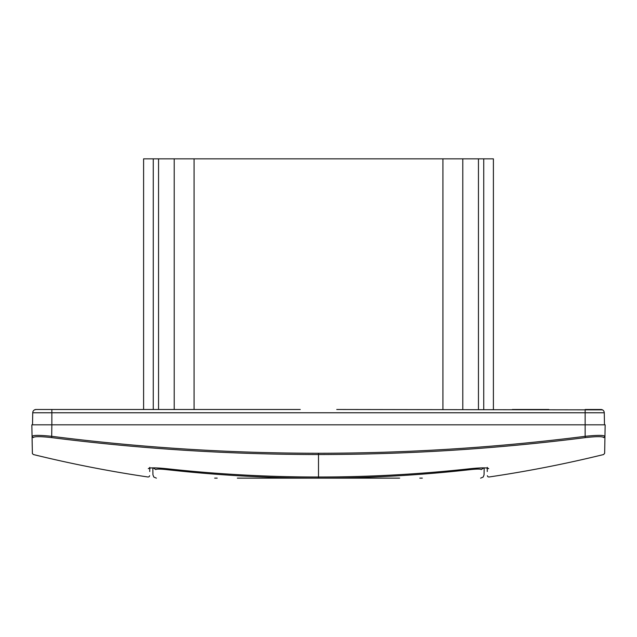<?xml version="1.0" encoding="UTF-8"?>
<svg xmlns="http://www.w3.org/2000/svg" width="637" height="637" viewBox="0 0 637 637"><rect width="100%" height="100%" fill="white"/><g stroke="black" fill="none" stroke-linecap="round" stroke-linejoin="round"><path stroke-width="0.96" d="M442.922 409.495L442.922 158.844L493.404 158.844L493.404 409.495M442.922 158.844L143.596 158.844L143.596 409.495M194.078 409.495L194.078 158.844M300.258 409.495L36.062 409.495L51.852 409.495L51.852 412.768L32.726 412.768A3.336 3.336 0 0 1 36.062 409.495L34.533 409.862M336.742 409.495L602.467 409.862A3.336 3.336 0 0 0 600.938 409.495L585.148 409.495L585.148 412.768L51.852 412.768L51.852 424.823L31.85 424.823L32.049 436.321C32.447 458.887 32.447 458.887 32.049 436.321C33.172 435.063 39.773 435.063 51.852 436.321C140.554 447.596 229.439 453.241 318.5 453.257C407.561 453.241 496.446 447.596 585.148 436.321L585.315 437.611C496.549 448.878 407.608 454.515 318.5 454.531L318.5 453.257M548.831 409.495L512.347 409.495M88.169 409.495L124.653 409.495M600.938 409.495A3.336 3.336 0 0 1 604.274 412.768L585.148 412.768L585.148 424.823L605.15 424.823L604.951 436.321C603.828 435.063 597.227 435.063 585.148 436.321L585.148 424.823L51.852 424.823L51.685 437.611C140.451 448.878 229.392 454.515 318.5 454.531L318.5 477.009C369.269 477.009 419.998 474.231 470.687 468.665L470.751 468.657C420.109 474.231 369.364 477.017 318.5 477.025L318.5 477.025C267.636 477.017 216.891 474.231 166.273 468.673L166.249 468.657C152.514 467.351 149.806 468.076 150.125 468.052L149.448 468.187M237.545 478.156L399.455 478.156M481.174 469.429L481.261 469.573C480.664 468.936 477.193 468.936 470.862 469.573C420.109 475.266 369.325 478.108 318.5 478.116L318.5 477.025M470.862 469.573L470.751 468.673C484.486 467.351 487.194 468.076 486.875 468.052L487.663 468.227L487.209 467.375C487.401 478.491 487.401 478.491 487.209 467.375L487.281 471.539M155.826 469.429L155.739 469.573C156.336 468.936 159.807 468.936 166.138 469.573C216.891 475.266 267.675 478.108 318.5 478.116L399.662 478.124M422.323 478.132L419.807 478.132M481.261 469.573C481.15 480.959 481.15 480.959 481.261 469.573L483.786 467.877M470.687 468.665C481.652 467.59 487.655 467.59 488.706 468.665C488.929 479.788 488.929 479.788 488.706 468.665L487.496 468.171M603.414 437.181L603.812 437.611C603.581 460.519 603.581 460.519 603.812 437.611C602.753 436.353 596.59 436.353 585.315 437.611M166.138 469.573L166.313 468.665C155.348 467.59 149.345 467.59 148.294 468.665C148.071 479.788 148.071 479.788 148.294 468.665L149.504 468.171M318.5 477.009C267.731 477.009 217.002 474.231 166.313 468.665M318.5 478.156L237.338 478.124M214.677 478.132L217.193 478.132M315.06 478.124L318.476 478.124M155.739 469.573C155.85 480.959 155.85 480.959 155.739 469.573L153.214 467.877M33.586 437.181L33.188 437.611C33.419 460.153 33.419 460.153 33.188 437.611C34.247 436.353 40.41 436.353 51.685 437.611M462.788 409.495L462.788 158.844M478.451 409.495L478.451 158.844M483.738 409.495L483.738 158.844M153.262 409.495L153.262 158.844M158.549 409.495L158.549 158.844M174.212 409.495L174.212 158.844M604.274 412.768A3.336 3.336 0 0 0 602.467 409.862A3.336 3.336 0 0 1 604.274 412.768L604.481 424.823M32.726 412.768A3.336 3.336 0 0 1 36.062 409.495A3.336 3.336 0 0 0 32.726 412.768L32.519 424.823M605.15 424.823L604.656 453.265L603.637 454.531C565.568 463.871 527.317 471.364 488.882 477.009L487.823 476.707L487.353 475.712M31.85 424.823L32.383 453.544L33.363 454.531C71.432 463.871 109.683 471.364 148.118 477.009L149.177 476.707L149.647 475.712M32.057 436.6L32.224 446.306M484.168 467.884L484.048 474.868L484.168 467.884M603.812 437.611L604.951 436.321M152.832 467.884L152.952 474.868L152.832 467.884M33.188 437.611L32.049 436.321M149.337 468.227L149.791 467.375C149.599 478.491 149.599 478.491 149.791 467.375L149.719 471.539M480.609 478.156L483.188 477.041L484.048 474.883M156.391 478.156L153.812 477.041L152.952 474.883M486.795 468.044L485.458 467.924M150.205 468.044L151.542 467.924"/></g></svg>
